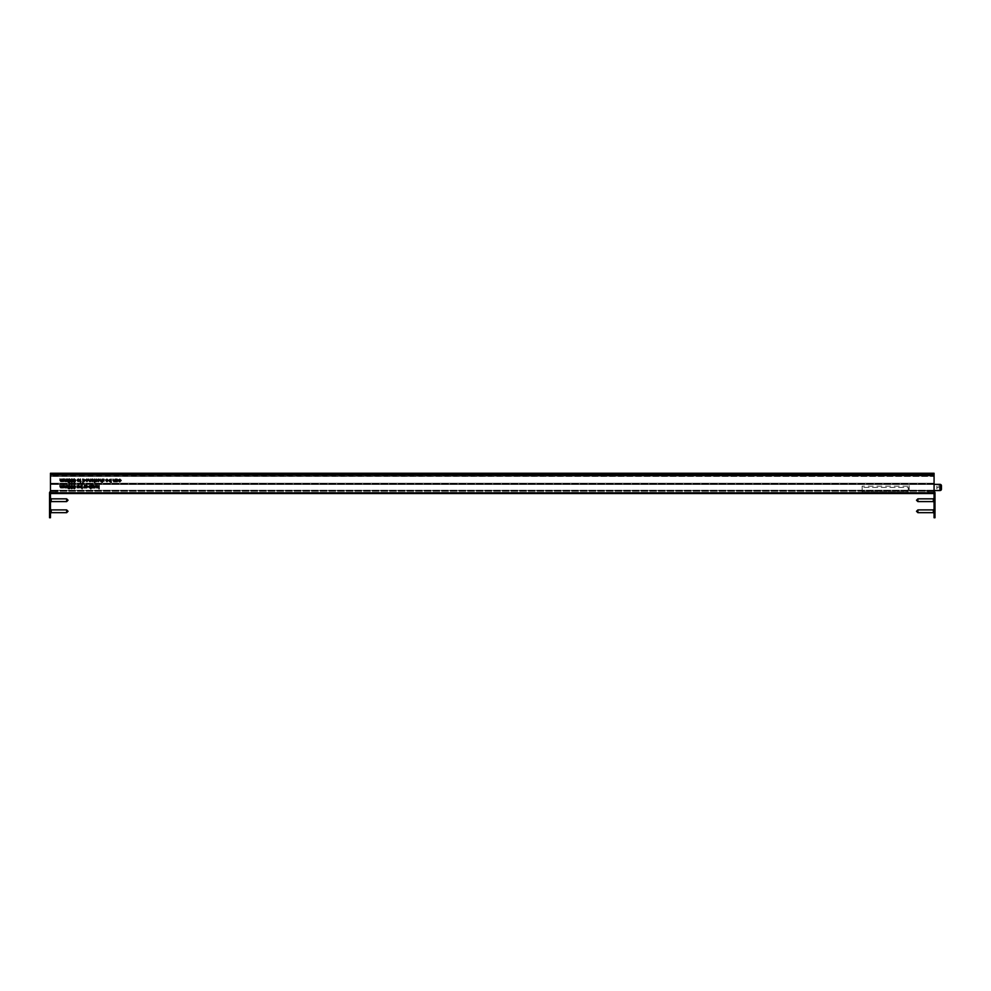 <?xml version="1.0" encoding="UTF-8"?>
<svg xmlns="http://www.w3.org/2000/svg" width="991" height="991" viewBox="0 0 991 991"><rect width="100%" height="100%" fill="white"/><g stroke="black" fill="none" stroke-linecap="round" stroke-linejoin="round"><path stroke-width="0.74" stroke-dasharray="4.96 3.72" d="M115.749 481.638L115.761 479.272L118.239 480.474M108.638 480.424L111.128 479.248L111.116 482.567M110.819 482.567L110.831 481.18M103.052 479.842L104.005 480.994L102.804 481.279L103.708 481.007M104.129 479.495L102.878 480.214M68.367 488.575L69.643 487.399M70.039 486.965L68.552 486.408M70.373 486.185L69.395 485.268L68.255 486.395M73.346 487.845L73.185 486.308L74.288 485.293L75.378 486.296L75.205 487.857M78.846 487.758L78.859 485.392L79.131 487.758M77.286 486.011L78.227 487.176L77.025 487.448L77.942 487.188M78.363 485.664L77.682 485.342L77.1 486.395M93.29 487.869L93.885 485.466L94.157 487.832M88.372 486.618L90.862 485.454L90.838 488.761M90.553 488.761L90.565 487.386M83.938 487.82L84.532 485.417L84.805 487.783M97.415 481.192L97.093 480.35L98.32 479.149L99.534 480.362L99.211 481.205M94.888 481.527L94.888 482.481M94.195 481.527L94.616 479.173L95.309 481.527M94.603 482.481L94.603 481.527M88.732 480.375L89.029 479.136L89.661 481.254L90.813 479.149L90.8 481.515M82.761 482.419L82.773 479.111L85.251 480.313M83.058 481.019L83.058 482.419M64.229 480.301L64.526 479.025L65.072 481.13L66.137 479.025L66.694 481.143L67.76 479.037L67.747 481.391M97.155 485.491L98.753 486.581L99.05 485.491L99.038 488.811M97.267 487.845L98.518 486.73M98.753 488.798L98.753 486.891M73.371 481.539L73.458 479.334L74.325 478.987L75.403 479.991L75.229 481.564M80.568 481.465L80.568 482.406M79.875 481.453L80.581 479.099L80.989 481.465M80.283 482.406L80.283 481.453M50.467 491.548A1.387 1.387 0 0 1 50.937 491.462A1.387 1.387 0 0 0 49.55 492.849L49.55 493.766L50.467 493.766L50.467 492.849L50.467 493.543L934.067 493.543L934.067 475.085L934.067 492.391L934.067 490.446L50.467 490.446L50.467 475.085L50.467 492.391L50.467 490.446L934.067 490.446L934.067 475.085L50.467 475.085L50.467 490.235L50.467 483.236L50.467 484.45L934.067 484.45L934.067 483.534L934.067 484.45L50.467 484.45L50.467 483.534L50.467 484.45L934.067 484.45L934.067 483.236L50.467 483.236L50.467 490.347L50.467 473.252M60.017 486.581L60.315 485.305L60.86 487.411L61.925 485.305L62.483 487.423L63.548 485.317L63.535 487.671M77.335 481.093L77.025 480.251L78.252 479.049L79.466 480.263L79.131 481.106M71.179 481.527L72.789 481.552M71.018 479.978L72.009 481.007M72.925 479.929L71.847 478.975L70.918 480.585M70.894 481.527L71.265 480.858M60.055 480.288L60.352 479L60.897 481.118L61.962 479.012L62.507 481.118L63.573 479.012L63.56 481.378M68.404 482.27L69.68 481.093M68.577 480.102L70.064 480.672M70.398 479.879L69.42 478.963L68.292 480.102M86.006 481.069L85.759 480.239L87.865 480.251M85.883 479.731L86.973 479.087L87.877 481.093M91.63 481.093L91.383 480.276L93.488 480.276M91.506 479.768L92.597 479.124L93.501 481.13M95.731 481.576L96.313 479.173L96.585 481.539M100.116 480.437L100.413 479.198L101.045 481.316L102.184 479.21L102.172 482.518M101.887 482.518L101.887 481.118M85.387 487.795L85.399 485.429L87.877 486.631M91.717 487.522L92.956 487.82M93.092 485.466L91.234 485.751M91.184 487.82L92.559 485.751M94.74 487.832L95.805 485.441L96.845 487.845M95.037 486.742L95.025 487.832M96.561 487.845L96.523 486.197M79.676 486.569L82.166 485.404L82.154 488.724M81.857 488.724L81.869 487.337M71.141 487.832L72.764 487.845M70.993 486.284L71.984 487.299M72.888 486.234L71.823 485.28L70.894 486.891M70.857 487.832L71.241 487.163M64.204 486.606L64.502 485.317L65.047 487.436L66.112 485.33L66.657 487.448L67.722 485.342L67.71 487.696M106 481.168L105.74 480.338L107.858 480.35M105.876 479.842L106.966 479.186L107.87 481.192M113.024 480.499L113.321 479.26L113.953 481.378L115.105 479.272L115.092 481.626M119.812 481.7L118.734 481.143L120.852 480.486M121.137 480.462L119.849 479.26L118.747 479.793M934.067 491.189L50.467 491.189L934.067 491.189M934.067 492.391L50.467 492.391L934.067 492.391M50.467 493.543L50.467 475.085M934.067 475.098L50.467 475.098M934.067 490.446L50.467 490.446L934.067 490.446M116.046 480.449L117 481.403L117.954 480.474M108.936 480.412L109.877 481.366L110.831 480.437M106.037 480.635L106.929 481.341L107.821 480.647M73.631 487.857L74.92 487.857M73.47 486.296L74.263 486.99L75.093 486.284M79.974 486.569L80.915 487.522L81.869 486.593M88.657 486.618L89.599 487.56L90.565 486.631M85.684 486.606L86.626 487.547L87.58 486.618M97.378 480.35L98.307 481.304L99.249 480.362M91.668 480.561L92.572 481.279L93.464 480.573M86.044 480.536L86.935 481.242L87.827 480.548M83.058 480.288L84.012 481.23L84.966 480.301M73.656 481.552L74.944 481.552M73.507 480.003L74.288 480.685L75.118 479.978M77.31 480.251L78.239 481.205L79.169 480.263M934.067 475.085L934.067 490.347L934.067 483.236L50.467 483.236L50.467 484.45L934.067 484.45L934.067 483.236L50.467 483.236L934.067 483.236L934.067 490.347L934.067 474.664L50.467 474.664M934.067 483.534L50.467 483.534M50.467 490.347L934.067 490.347L50.467 490.347M934.067 474.664L934.067 473.364L50.467 473.364M934.067 474.194L934.067 476.411L50.467 476.398L50.467 473.921L50.467 476.411L934.067 475.965L50.467 476.398L934.067 476.411L934.067 474.441L50.467 474.441L934.067 474.194L50.467 474.194M934.067 474.07L50.467 474.07M934.067 474.293L50.467 474.293L934.067 474.293M934.067 474.032L50.467 474.032M934.067 474.156L50.467 474.156M909.168 490.545L909.168 484.364L909.168 490.545L934.067 490.545M909.168 484.364L934.067 484.364M908.252 488.749L908.252 487.448L908.252 488.749L909.168 488.749L909.168 486.16L909.168 488.749M862.133 486.16L862.133 487.448L862.133 486.16L909.168 486.16M941.45 489.158L941.45 485.751M941.45 486.073L941.45 487.448L941.45 486.073L936.842 486.073L941.45 486.073M941.45 488.836L941.45 487.448L941.45 488.836L936.842 488.836L936.842 486.073L936.842 487.448L941.45 487.448L936.842 487.448L936.842 488.836L941.45 488.836M908.252 487.448L908.252 491.462L862.133 491.462L862.133 487.448L862.133 491.462L908.252 491.462L908.252 487.448L862.133 487.448L908.252 487.448M862.133 492.391L908.252 492.391L908.252 491.462L908.252 492.391L862.133 492.391L862.133 491.462L862.133 492.391M862.133 491.462L908.252 491.462L862.133 491.462M934.996 511.294L934.996 508.247L934.996 511.294M934.352 511.294L934.352 508.891L934.352 511.294M934.067 511.294L934.067 508.891L934.067 511.294M934.996 500.232L934.996 497.185L934.996 500.232M934.352 500.232L934.352 497.829L934.352 500.232M934.067 500.232L934.067 497.829L934.067 500.232M934.81 494.843L934.996 496.355L934.996 494.843M934.996 517.748L934.996 514.056L934.067 514.056L934.067 517.748M934.067 491.548A1.387 1.387 0 0 0 933.609 491.462A1.387 1.387 0 0 1 934.996 492.849L934.996 514.056M934.81 495.302L934.81 496.157L934.996 495.302M934.81 505.633L934.996 506.265L934.996 505.633M934.067 493.543L934.067 514.056M928.542 491.462L926.696 491.462L928.542 491.462L928.542 492.391L926.696 492.391L926.696 491.462L926.696 492.391L933.609 492.391L928.542 492.391L928.542 491.462L933.609 491.462L928.542 491.462M934.996 493.766L934.067 493.766M934.81 496.194L934.81 494.695L934.996 496.194M49.55 511.294L49.55 508.247L49.55 511.294M50.194 511.294L50.194 508.891L50.194 511.294M50.467 511.294L50.467 508.891L50.467 511.294M49.55 500.232L49.55 497.185L49.55 500.232M50.194 500.232L50.194 497.829L50.194 500.232M50.467 500.232L50.467 497.829L50.467 500.232M49.736 494.843L49.55 496.355L49.55 494.843M49.55 493.766L50.467 493.766L49.55 493.766L49.55 517.748M49.736 495.302L49.736 496.157L49.55 495.302M49.736 505.633L49.55 506.265L49.55 505.633M50.467 517.748L50.467 514.056L49.55 514.056M50.467 493.766L50.467 514.056M56.004 491.462L57.85 491.462L56.004 491.462L56.004 492.391L57.85 492.391L57.85 491.462L57.85 492.391L50.937 492.391L56.004 492.391L56.004 491.462L50.937 491.462L56.004 491.462M49.736 496.194L49.736 494.695L49.55 496.194M66.657 509.907L66.657 512.681M51.21 509.907L51.21 512.681M49.6 511.294L49.6 514.292L49.6 511.294M49.6 511.48L50.516 511.529L49.6 511.48M49.6 511.69L50.516 511.529L49.6 511.69M49.6 512.681L49.6 511.777L49.6 512.681L50.516 512.681L50.516 511.777L50.516 512.681L49.6 512.681M49.6 511.059L50.516 511.48L49.6 511.059M49.6 510.811L49.6 509.907L50.516 510.898L50.516 509.907L50.516 510.811L49.6 510.811M50.516 509.907L49.6 509.907L50.516 509.907M50.516 511.108L49.6 511.108L50.516 511.108M66.657 498.845L66.657 501.607M51.21 498.845L51.21 501.607M49.6 500.232L49.6 503.23L49.6 500.232M49.6 500.405L50.516 500.455L49.6 500.405M49.6 500.628L50.516 500.455L49.6 500.628M49.6 501.607L49.6 500.703L49.6 501.607L50.516 501.607L50.516 500.703L50.516 501.607L49.6 501.607M49.6 499.997L50.516 500.405L49.6 499.997M49.6 499.749L49.6 498.845L50.516 499.823L50.516 498.845L50.516 499.749L49.6 499.749M50.516 498.845L49.6 498.845L50.516 498.845M917.889 501.607L917.889 498.845M933.336 501.607L933.336 498.845M934.947 500.232L934.947 503.23L934.947 500.232M934.947 500.405L934.03 500.455L934.947 500.405M934.947 500.628L934.03 500.455L934.947 500.628M934.947 501.607L934.947 500.703L934.947 501.607L934.03 501.607L934.03 500.703L934.03 501.607L934.947 501.607M934.947 499.997L934.03 500.405L934.947 499.997M934.947 499.749L934.947 498.845L934.03 499.823L934.03 498.845L934.03 499.749L934.947 499.749M934.03 498.845L934.947 498.845L934.03 498.845M917.889 512.681L917.889 509.907M933.336 512.681L933.336 509.907M934.947 511.294L934.947 514.292L934.947 511.294M934.947 511.48L934.03 511.529L934.947 511.48M934.947 511.69L934.03 511.529L934.947 511.69M934.947 512.681L934.947 511.777L934.947 512.681L934.03 512.681L934.03 511.777L934.03 512.681L934.947 512.681M934.947 511.059L934.03 511.48L934.947 511.059M934.947 510.811L934.947 509.907L934.03 510.898L934.03 509.907L934.03 510.811L934.947 510.811M934.03 509.907L934.947 509.907L934.03 509.907M934.03 511.108L934.947 511.108L934.03 511.108M934.067 492.899L50.467 492.899M934.067 490.235L50.467 490.26L934.067 490.235M934.067 483.992L50.467 483.992L934.067 483.992M940.063 484.364L940.063 490.545M50.516 511.529L49.6 511.529L50.516 511.529M50.516 511.777L49.6 511.777L50.516 511.777M50.516 510.898L49.6 510.898L50.516 510.898M50.516 500.455L49.6 500.455L50.516 500.455M50.516 500.703L49.6 500.703L50.516 500.703M50.516 499.823L49.6 499.823L50.516 499.823M934.03 500.455L934.947 500.455L934.03 500.455M934.03 500.703L934.947 500.703L934.03 500.703M934.03 499.823L934.947 499.823L934.03 499.823M934.03 511.529L934.947 511.529L934.03 511.529M934.03 511.777L934.947 511.777L934.03 511.777M934.03 510.898L934.947 510.898L934.03 510.898M934.067 475.953L50.467 475.953M934.067 473.921L50.467 473.921M934.067 508.891L934.996 508.247M934.067 497.829L934.996 497.185M934.067 502.623L934.996 503.267M934.067 513.697L934.996 514.341M50.467 508.891L49.55 508.247M50.467 497.829L49.55 497.185M50.467 502.623L49.55 503.267M50.467 513.697L49.55 514.341M50.467 513.412L49.6 514.292M50.467 509.176L49.6 508.296M50.467 502.35L49.6 503.23M50.467 498.101L49.6 497.234M934.067 502.35L934.947 503.23M934.067 498.101L934.947 497.234M934.067 513.412L934.947 514.292M934.067 509.176L934.947 508.296"/><path stroke-width="1.49" d="M116.046 481.638L115.761 479.285L117.012 479.248L118.239 480.474L115.749 481.638M110.831 481.18L109.865 481.651L108.638 480.424L111.128 479.26L111.116 482.567L110.831 481.192L109.865 481.651L108.638 480.412M104.005 481.007L102.804 481.279L103.708 481.019L102.767 479.855L103.46 479.173L104.005 481.007L102.804 481.279M70.039 486.965L69.692 488.575L68.367 488.575L69.469 488.253L68.255 486.395L69.395 485.268L70.373 486.185L69.37 485.59L68.552 486.408L70.039 486.965L69.692 488.575L68.367 488.575M75.205 487.857L74.251 488.687L73.346 487.845L73.185 486.308L74.288 485.293L75.378 486.296L75.205 487.857L74.251 488.687L73.346 487.845M73.805 487.176L73.185 486.308M79.131 487.758L78.859 485.404L78.846 487.758M77.632 487.783L76.988 486.024L78.363 485.677L77.286 486.011L78.227 487.176L77.025 487.448M93.872 487.485L93.043 487.795L93.885 485.479L94.157 487.832L93.043 487.783M89.599 487.845L88.372 486.618L90.862 485.454L90.838 488.774L90.565 487.386L89.599 487.857L88.372 486.618M84.52 487.436L83.69 487.733L84.532 485.429L84.805 487.783L83.69 487.745M99.534 480.375L98.307 481.589L97.093 480.362L98.32 479.149L99.534 480.375L98.307 481.589L97.093 480.35M95.309 481.539L94.603 482.481L94.195 481.527L94.616 479.173L94.888 481.539M90.503 481.081L89.611 481.552L88.744 479.149L89.661 481.254L90.813 479.161L90.8 481.515L88.732 480.387M83.058 482.419L82.773 479.111L85.251 480.313L84.012 481.515L83.058 481.019L82.761 482.431M66.137 480.226L66.694 481.143L67.76 479.037L67.747 481.403L65.022 481.428L64.242 479.025L65.072 481.13L66.137 479.037L66.694 481.143M64.526 480.338L65.072 481.143M98.518 486.742L97.155 485.491L98.753 486.581L99.05 485.503L99.038 488.811L98.753 486.891L97.267 487.845L98.518 486.742L97.155 485.491M75.229 481.564L74.288 482.382L73.371 481.539L73.458 479.334L74.325 478.987L75.403 479.991L75.229 481.564L74.288 482.382L73.371 481.539M80.989 481.465L80.568 482.419L79.875 481.453L80.296 479.099L80.568 481.465M934.067 473.364L50.467 473.252L934.067 473.252L934.067 475.085L50.467 475.085L50.467 517.748L49.55 517.748L49.55 514.056L50.467 514.056M61.925 486.507L62.483 487.423L63.548 485.317L63.535 487.683L60.81 487.708L60.03 485.305L60.86 487.423L61.925 485.317L62.483 487.423M79.466 480.276L78.239 481.49L77.025 480.251L78.252 479.049L79.466 480.276L78.239 481.49L77.025 480.263M72.009 481.007L71.179 481.527L71.823 482.035L72.789 481.552L71.823 482.369L70.733 480.016L71.847 478.975L72.925 479.941L71.847 479.31L71.018 479.978L72.009 480.672L71.179 481.527M61.962 480.201L62.507 481.118L63.573 479.025L63.56 481.378L62.458 481.415L60.847 481.403L60.055 479L60.897 481.118L61.962 479.012L62.507 481.13M60.34 480.276L60.897 481.118M70.064 480.672L69.729 482.27L68.404 482.27L69.506 481.948L68.292 480.09L69.42 478.963L70.398 479.879L69.407 479.297L68.577 480.115L70.064 480.66L69.729 482.283L68.404 482.27M87.865 480.251L87.01 479.384L85.883 479.743L86.973 479.099L88.149 480.313L86.948 481.527L85.759 480.239L87.865 480.263L87.01 479.384L85.883 479.743M93.488 480.276L92.634 479.409L91.506 479.768L92.597 479.124L93.786 480.338L92.584 481.564L91.383 480.276L93.488 480.288L92.634 479.409L91.506 479.768M96.3 481.192L95.47 481.49L96.313 479.186L96.585 481.539L95.47 481.502M101.887 481.118L100.995 481.601L100.116 479.198L101.045 481.316L102.184 479.21L102.172 482.518L101.887 481.13L100.995 481.601L100.116 480.437M85.672 487.795L85.399 485.429L86.651 485.392L87.877 486.631L85.387 487.783M93.092 485.466L91.717 487.522L92.956 487.832L91.184 487.82L92.559 485.751L91.234 485.466L93.092 485.466L91.717 487.535M95.025 487.832L94.74 486.692L95.805 485.441L96.845 487.845L95.805 485.726L94.74 487.832M96.561 486.754L95.805 485.726L95.037 486.742M81.869 487.337L80.903 487.807L79.676 486.569L82.166 485.417L82.154 488.724L81.869 487.349L80.903 487.807L79.676 486.581M71.984 487.299L71.141 487.832L71.798 488.34L72.764 487.857L71.798 488.674L70.695 486.308L71.823 485.28L72.888 486.234L71.81 485.602L70.993 486.284L71.984 486.977L71.141 487.832M72.764 487.845L71.798 488.674L70.857 487.832M66.1 486.531L66.657 487.448L67.722 485.342L67.71 487.696L66.608 487.733L64.997 487.721L64.204 485.33L65.047 487.436L66.112 485.33L66.657 487.448M64.489 486.606L65.047 487.436M107.858 480.362L107.003 479.483L105.876 479.842L106.966 479.198L108.143 480.412L106.941 481.626L105.74 480.338L107.858 480.362L107.003 479.483L105.876 479.842M114.807 481.205L113.903 481.676L113.036 479.272L113.953 481.378L115.105 479.272L115.092 481.638L113.024 480.499M121.137 480.462L119.812 481.7L118.734 481.143L120.852 480.486L118.747 479.793L119.849 479.26L121.137 480.462L119.812 481.7L118.734 481.143M118.239 480.474L117 481.688L116.046 481.205M103.708 481.007L102.767 479.855M104.129 479.495L103.052 479.842M69.643 487.399L68.255 486.395M70.373 486.185L69.37 485.602L68.552 486.42M75.378 486.296L74.734 487.176M77.942 487.188L76.988 486.024M78.363 485.677L77.286 486.024M78.227 487.176L77.632 487.795M90.565 487.386L89.599 487.857M85.251 480.313L84.012 481.527L83.058 481.019M67.462 480.982L65.022 481.428L64.229 480.313M98.753 486.891L97.267 487.845M73.829 480.87L73.21 480.003M75.403 479.991L74.771 480.87M934.067 475.085L934.067 493.543L50.467 493.543M934.067 475.098L50.467 475.098M63.251 487.262L60.81 487.708L60.017 486.593M60.315 486.581L60.86 487.423M72.789 481.552L71.823 482.369L70.894 481.527M71.265 480.858L70.733 480.016M72.925 479.941L71.847 479.31L71.018 479.991M63.275 480.957L60.847 481.403L60.055 480.288M69.68 481.093L68.292 480.102M70.398 479.879L69.407 479.297L68.577 480.115M88.149 480.313L86.948 481.539L85.759 480.251M93.786 480.338L92.584 481.564L91.383 480.276M87.877 486.631L86.626 487.832L85.672 487.349M92.956 487.82L91.184 487.82M92.559 485.751L91.234 485.751M71.241 487.163L70.695 486.321M72.888 486.234L71.81 485.615L70.993 486.296M67.425 487.287L64.997 487.733L64.204 486.606M108.143 480.412L106.941 481.638L105.74 480.35M120.852 480.486L118.747 479.793M116.046 480.462L117 481.403L117.954 480.474L117 479.533L116.046 480.462L117 479.533L117.954 480.474M110.831 480.437L109.89 479.495L108.936 480.424L109.877 481.366L110.831 480.437L109.89 479.495L108.936 480.424M107.821 480.647L106.037 480.635L106.929 481.341L107.821 480.647L106.037 480.635M73.631 487.857L74.92 487.857M73.47 486.308L74.263 486.99L75.093 486.284L74.288 485.627L73.47 486.308L74.288 485.627M75.093 486.284L74.288 485.615M81.869 486.593L80.928 485.652L79.974 486.581L80.915 487.522L81.869 486.593L80.928 485.652L79.974 486.581M90.565 486.643L89.624 485.701L88.657 486.618L89.599 487.56L90.565 486.643L89.624 485.701L88.657 486.618M85.684 486.606L86.626 487.547L87.58 486.631L86.638 485.689L85.684 486.606L86.638 485.689M87.58 486.618L86.638 485.677M97.378 480.362L98.307 481.304L99.249 480.375L98.32 479.446L97.378 480.35L98.32 479.433L99.249 480.375M93.464 480.573L91.668 480.573L92.572 481.279L93.464 480.573L91.668 480.573M87.827 480.548L86.044 480.536L86.935 481.242L87.827 480.548L86.044 480.536M83.058 480.288L84.012 481.23L84.966 480.313L84.024 479.371L83.058 480.288L84.024 479.371L84.966 480.313M73.656 481.552L74.944 481.552M73.507 480.003L74.288 480.685L75.118 479.978L74.313 479.322L73.507 480.003L74.313 479.322L75.118 479.978M77.31 480.263L78.239 481.205L79.169 480.263L78.252 479.347L77.31 480.263L78.252 479.334L79.169 480.263M50.467 473.364L50.467 475.085M934.067 474.652L50.467 474.652M941.45 485.751L941.45 489.158A1.387 1.387 0 0 1 940.063 490.545L940.063 484.364A1.387 1.387 0 0 1 941.45 485.751M934.067 490.545L940.063 490.545M934.067 484.364L940.063 484.364M934.067 491.548A1.387 1.387 0 0 1 934.996 492.849L934.996 517.748L934.067 517.748L934.067 514.056L934.996 514.056M934.996 493.766L934.067 493.766L934.067 514.056M50.467 491.548A1.387 1.387 0 0 0 49.55 492.849L49.55 514.056M49.55 493.766L50.467 493.766M66.657 509.907L68.045 511.294L66.657 512.681L66.657 509.907L51.21 509.907L50.467 509.176M66.657 512.681L51.21 512.681L51.21 509.907M66.657 498.845L68.045 500.232L66.657 501.607L66.657 498.845L51.21 498.845L50.467 498.101M66.657 501.607L51.21 501.607L51.21 498.845M917.889 501.607L916.502 500.232L917.889 498.845L917.889 501.607L933.336 501.607L934.067 502.35M917.889 498.845L933.336 498.845L933.336 501.607M917.889 512.681L916.502 511.294L917.889 509.907L917.889 512.681L933.336 512.681L934.067 513.412M917.889 509.907L933.336 509.907L933.336 512.681M934.067 492.899L50.467 492.899M51.21 512.681L50.467 513.412M51.21 501.607L50.467 502.35M933.336 498.845L934.067 498.101M933.336 509.907L934.067 509.176"/></g></svg>
